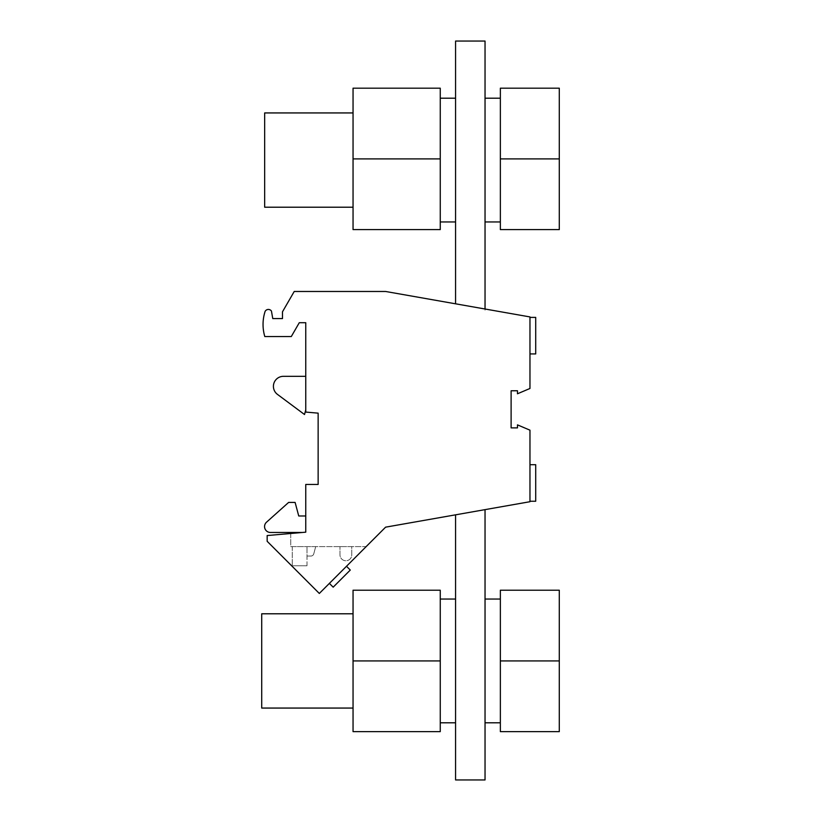 <?xml version="1.0" encoding="UTF-8"?>
<svg xmlns="http://www.w3.org/2000/svg" width="821" height="821" viewBox="0 0 821 821"><rect width="100%" height="100%" fill="white"/><g stroke="black" fill="none" stroke-linecap="round" stroke-linejoin="round"><path stroke-width="0.62" stroke-dasharray="4.11 3.08" d="M529.966 316.927L385.603 291.476L294.226 291.476L282.486 311.806L282.486 318.579L272.767 318.579L271.443 311.056A3.736 3.736 0 0 0 265.132 311.323A42.425 42.425 0 0 0 264.803 336.548L291.291 336.548L299.285 322.704L305.761 322.704L305.761 412.07L318.138 413.148L318.138 484.452L305.761 484.452L305.761 532.172L302.395 532.47L305.761 532.172L305.761 515.978L305.761 532.172L290.737 533.496L290.737 546.612L366.156 546.612L385.603 527.164L529.966 501.713L529.966 430.173L517.476 424.868L517.476 427.885L511.114 427.885L511.114 390.765L517.476 390.765L517.476 393.782L529.966 388.477L529.966 316.927M261.714 708.061L261.714 613.79M485.037 509.636L455.573 514.829L485.037 509.636L485.037 779.95L455.573 779.95L455.573 514.829M267.164 535.549L267.164 541.306L319.318 593.46L366.156 546.612L290.737 546.612L290.737 533.496L267.164 535.549M350.28 570.061L333.172 587.169M337.944 574.833L346.503 566.274L337.944 574.833M440.261 660.926L440.261 590.217L353.051 590.217L353.051 660.926L440.261 660.926L440.261 731.634L353.051 731.634L353.051 660.926M455.573 221.947L455.573 98.202L455.573 221.947M455.573 303.811L455.573 41.05L485.037 41.05L485.037 310.184L485.037 309.004L455.573 303.811L485.037 309.004M485.037 221.947L485.037 98.202L485.037 221.947M500.358 221.947L500.358 98.202L500.358 221.947M500.358 158.894L500.358 88.186L559.286 88.186L559.286 229.603L500.358 229.603L500.358 158.894L559.286 158.894M353.051 708.061L353.051 613.79L353.051 708.061M440.261 221.947L440.261 98.202L440.261 221.947M455.573 722.798L455.573 599.053L455.573 722.798M500.358 590.217L559.286 590.217L559.286 660.926L500.358 660.926L500.358 590.217M559.286 660.926L559.286 731.634L500.358 731.634L500.358 660.926M440.261 722.798L440.261 599.053L440.261 722.798M264.66 207.21L264.66 112.939M353.051 207.21L353.051 112.939L353.051 207.21M529.966 324.87L529.966 353.933L529.966 324.87M535.713 353.933L535.713 317.399M305.761 409.884L305.761 376.326L305.761 409.884L304.519 414.523L277.447 394.378A10.016 10.016 0 0 1 283.419 376.326L305.761 376.326M535.713 501.241L535.713 464.707M315.705 546.612L292.255 546.612L315.705 546.612L313.766 553.857L315.705 546.612M351.768 546.612L339.986 546.612L351.768 546.612L351.768 554.863A5.891 5.891 0 0 1 345.877 560.753A5.891 5.891 0 0 1 339.986 554.863L339.986 546.612L339.986 554.863A5.891 5.891 0 0 0 345.877 560.753A5.891 5.891 0 0 0 351.768 554.863L351.768 546.612M306.992 565.761L306.992 546.612L306.992 556.043L310.913 556.043L306.992 556.043L306.992 565.761L292.255 565.761L306.992 565.761M292.255 546.612L292.255 565.761L292.255 546.612M310.913 556.043A2.945 2.945 0 0 0 313.766 553.857A2.945 2.945 0 0 1 310.913 556.043M305.761 515.978L298.741 515.978L295.108 502.421L288.623 502.421L266.527 522.187A5.891 5.891 0 0 0 270.458 532.47L302.395 532.47M529.966 501.241L529.966 464.707L529.966 501.241M485.037 722.798L485.037 599.053L485.037 722.798M500.358 722.798L500.358 599.053L500.358 722.798M440.261 229.603L440.261 88.186L353.051 88.186L353.051 229.603L440.261 229.603M440.261 158.894L353.051 158.894M485.037 310.184L485.242 309.045L485.037 310.184"/><path stroke-width="1.23" d="M291.291 336.548L264.803 336.548A42.425 42.425 0 0 1 265.132 311.323A3.736 3.736 0 0 1 271.443 311.056L272.767 318.579L282.486 318.579L282.486 311.806L294.226 291.476L385.603 291.476L529.966 316.927L529.966 388.477L517.476 393.782L517.476 390.765L511.114 390.765L511.114 427.885L517.476 427.885L517.476 424.868L529.966 430.173L529.966 501.713L385.603 527.164L319.318 593.46L267.164 541.306L267.164 535.549L305.761 532.172L305.761 484.452L318.138 484.452L318.138 413.148L305.761 412.07L305.761 322.704L299.285 322.704L291.291 336.548M353.051 613.79L261.714 613.79L261.714 708.061L353.051 708.061M455.573 514.829L455.573 779.95L485.037 779.95L485.037 509.636M329.385 583.382L333.172 587.169L350.28 570.061L346.503 566.274M440.261 660.926L440.261 590.217L353.051 590.217L353.051 731.634L440.261 731.634L440.261 660.926L353.051 660.926M485.037 309.004L485.037 41.05L455.573 41.05L455.573 303.811M500.358 221.947L485.037 221.947M500.358 98.202L485.037 98.202M500.358 158.894L500.358 229.603L559.286 229.603L559.286 88.186L500.358 88.186L500.358 158.894L559.286 158.894M455.573 98.202L440.261 98.202M455.573 221.947L440.261 221.947M559.286 590.217L500.358 590.217L500.358 731.634L559.286 731.634L559.286 590.217M559.286 660.926L500.358 660.926M455.573 599.053L440.261 599.053M455.573 722.798L440.261 722.798M353.051 207.21L264.66 207.21L264.66 112.939L353.051 112.939M529.966 317.399L535.713 317.399L535.713 353.933L529.966 353.933M305.761 376.326L283.419 376.326A10.016 10.016 0 0 0 277.447 394.378L304.519 414.523L305.761 409.884M529.966 464.707L535.713 464.707L535.713 501.241L529.966 501.241M305.761 515.978L298.741 515.978L295.108 502.421L288.623 502.421L266.527 522.187A5.891 5.891 0 0 0 270.458 532.47L302.395 532.47M500.358 722.798L485.037 722.798M500.358 599.053L485.037 599.053M353.051 158.894L353.051 88.186L440.261 88.186L440.261 229.603L353.051 229.603L353.051 158.894L440.261 158.894"/></g></svg>
